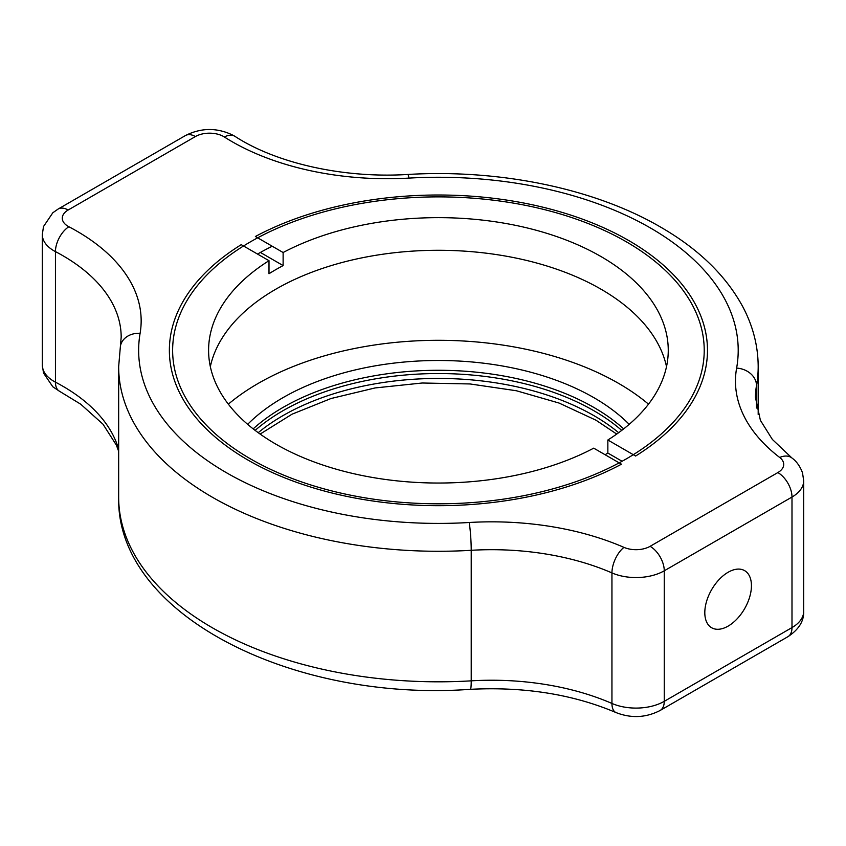 <?xml version="1.0" encoding="UTF-8"?>
<svg xmlns="http://www.w3.org/2000/svg" width="846" height="846" viewBox="0 0 846 846"><rect width="100%" height="100%" fill="white"/><g stroke="black" fill="none" stroke-linecap="round" stroke-linejoin="round"><path stroke-width="1.27" d="M250.469 458.86A265.803 153.464 180 0 1 250.469 458.849A265.803 153.464 180 0 1 250.469 241.829A265.803 153.464 180 0 1 626.378 241.829A265.803 153.464 180 0 1 626.378 458.849A265.803 153.464 180 0 1 250.469 458.86M272.222 246.228A255.809 147.69 0 0 0 257.544 254.064M728.12 572.266A32.973 19.035 120 0 0 706.579 601.326A32.973 19.035 120 0 0 711.634 627.743A32.973 19.035 120 0 0 728.12 626.114A32.973 19.035 120 0 0 749.662 597.054A32.973 19.035 120 0 0 744.607 570.627A32.973 19.035 120 0 0 728.12 572.266M623.682 428.869A219.833 126.921 0 0 0 480.327 372.61A219.833 126.921 0 0 0 253.166 428.869M629.202 424.343A219.833 126.921 0 0 0 480.327 362.818A219.833 126.921 0 0 0 247.656 424.343M648.501 404.155A254.815 147.119 0 0 0 487 343A254.815 147.119 0 0 0 228.346 404.155M268.996 260.684A229.826 132.695 0 0 0 208.592 350.339A229.826 132.695 0 0 0 275.912 444.171A229.826 132.695 0 0 0 593.723 448.158L621.472 464.19A269.049 155.336 0 0 1 248.174 460.182A269.049 155.336 0 0 1 169.369 350.339A269.049 155.336 0 0 1 241.237 244.663L268.996 260.684L268.996 273.734A229.826 132.695 0 0 1 283.124 265.581L283.124 252.52L255.376 236.499A269.049 155.336 0 0 1 628.673 240.507A269.049 155.336 0 0 1 707.478 350.339A269.049 155.336 0 0 1 635.61 456.026L607.851 440.005A229.826 132.695 0 0 0 668.255 350.339A229.826 132.695 0 0 0 600.935 256.518A229.826 132.695 0 0 0 283.124 252.52M666.511 366.656A229.826 132.695 0 0 0 600.935 289.152A229.826 132.695 0 0 0 363.717 257.491A229.826 132.695 0 0 0 210.337 366.656M607.851 440.005L607.851 453.054A229.826 132.695 0 0 1 605.123 454.746M283.124 265.581L260.388 252.446M622.085 461.271L607.851 453.054M258.199 432.687A219.833 126.921 180 0 1 593.871 415.619A219.833 126.921 180 0 1 618.648 432.687M621.715 430.392A219.833 126.921 0 0 0 593.871 410.722A219.833 126.921 0 0 0 255.132 430.392M140.098 333.324A299.78 173.07 0 0 0 469.17 522.5A219.833 126.921 180 0 1 623.967 547.373A19.987 11.537 0 0 0 650.119 546.315L777.865 472.565A19.987 11.537 0 0 0 779.695 457.464A219.833 126.921 180 0 1 736.623 368.095A299.78 173.07 0 0 0 650.405 227.955A299.78 173.07 0 0 0 408.946 178.104A219.833 126.921 180 0 1 224.338 136.978A19.987 11.537 0 0 0 223.661 136.555A19.987 11.537 0 0 0 195.394 136.555L68.135 210.03A19.987 11.537 0 0 0 68.135 226.347A19.987 11.537 0 0 0 68.854 226.739A219.833 126.921 180 0 1 76.775 231.095A219.833 126.921 180 0 1 140.098 333.324A19.987 16.243 -170.3 0 0 120.396 346.268L121.179 337.163A199.857 115.384 0 0 0 62.646 255.566A199.857 115.384 0 0 0 55.445 251.611L55.445 382.159A19.987 10.956 117.6 0 0 59.601 391.317L52.812 386.781L43.516 373.033L42.3 365.049A39.974 23.075 0 0 0 54.007 381.366A39.974 23.075 0 0 0 55.445 382.159A199.857 115.384 180 0 1 62.646 386.114A199.857 115.384 180 0 1 118.662 449.438M68.854 226.739A19.987 10.956 117.6 0 0 55.445 251.611A39.974 23.075 180 0 1 54.007 250.828A39.974 23.075 180 0 1 42.3 234.511L42.3 365.049M758.185 414.498L758.185 366.656C758.101 345.877 752.929 325.826 742.672 306.527C725.657 275.299 698.236 248.777 660.388 226.971C594.22 188.415 499.521 168.999 407.804 174.466A19.987 1.607 86.7 0 1 408.946 178.104M195.394 136.555A19.987 11.537 -120 0 0 185.401 135.572C201.485 127.492 217.57 127.492 233.655 135.572L235.093 136.439A19.987 12.098 -57.5 0 0 224.338 136.978M118.662 497.205A319.767 184.618 0 0 0 212.314 627.743A319.767 184.618 0 0 0 471.222 680.84A199.857 115.384 180 0 1 611.944 703.449L611.944 572.911A199.857 115.384 0 0 0 471.222 550.302A319.767 184.618 180 0 1 212.314 497.205A319.767 184.618 180 0 1 118.662 366.656L118.662 497.205C115.934 614.503 292.462 702.275 470.355 689.321C524.457 686.571 573.006 694.323 616.004 712.565A19.987 9.814 -66.5 0 1 611.944 703.449A39.974 23.075 0 0 0 664.258 701.334L664.258 570.796A39.974 23.075 180 0 1 611.944 572.911A19.987 9.814 -66.5 0 1 623.967 547.373M470.355 689.321A19.987 1.671 86.6 0 0 471.222 680.84L471.222 550.302A19.987 1.671 86.6 0 0 469.17 522.5M758.185 366.656A319.767 184.618 180 0 1 756.504 385.596A199.857 115.384 0 0 0 755.446 397.43L760.395 420.335L772.356 439.434L791.856 457.919A19.987 13.039 127.5 0 0 779.695 457.464M756.504 408.026L756.504 385.596A19.987 16.233 -169.9 0 0 736.623 368.095M803.7 611.267C804.049 621.101 798.761 629.593 787.859 636.731L660.113 710.481A19.987 11.537 -120 0 0 664.258 701.334L791.993 627.584A39.974 23.075 0 0 0 803.7 611.267L803.7 480.729A39.974 23.075 180 0 1 791.993 497.046L664.258 570.796A19.987 11.537 -120 0 0 650.119 546.315M787.859 636.731A19.987 11.537 -120 0 0 791.993 627.584L791.993 497.046A19.987 11.537 -120 0 0 777.865 472.565M68.135 210.03A19.987 11.537 -120 0 0 58.141 209.036L185.401 135.572M616.723 434.072L595.944 420.187L559.069 403.056L516.409 390.757L470.048 383.957L422.175 383.005L375.074 387.944L330.987 398.529L292.039 414.191L260.134 434.072M118.662 451.33L116.357 445.091L103.022 424.227L80.719 404.208L59.601 391.317M407.804 174.466C343.434 178.495 276.378 163.278 235.093 136.439M58.141 209.036L52.812 212.78L43.516 226.527L42.3 234.511M791.856 457.919C792.765 458.669 798.677 462.424 802.505 472.829L803.7 480.729M120.396 346.268L118.662 366.656M660.113 710.481C645.889 717.799 631.179 718.487 616.004 712.565"/></g></svg>
